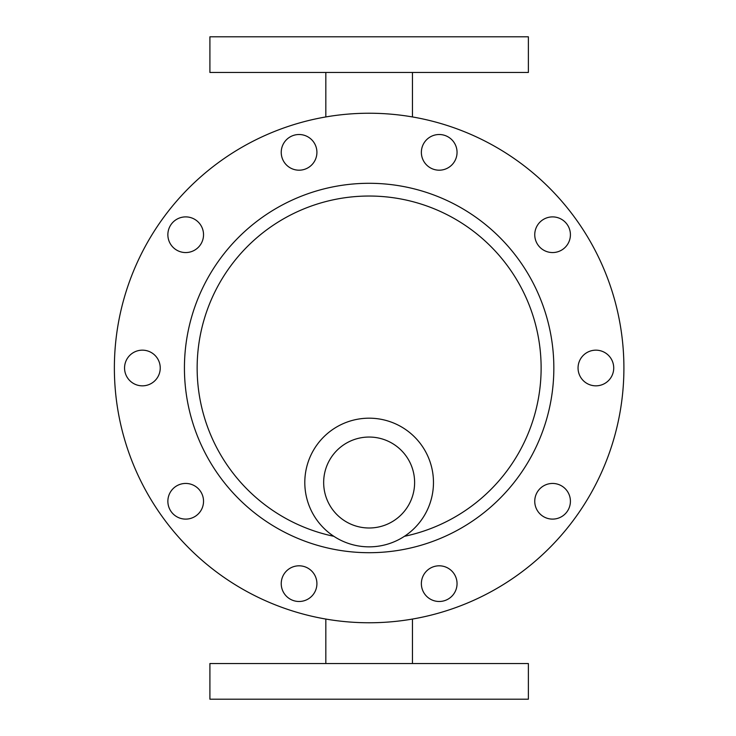 <?xml version="1.0" encoding="UTF-8"?>
<svg xmlns="http://www.w3.org/2000/svg" width="736" height="736" viewBox="0 0 736 736"><rect width="100%" height="100%" fill="white"/><g stroke="black" fill="none" stroke-linecap="round" stroke-linejoin="round"><path stroke-width="1.1" d="M369.141 663.532L528.374 663.532L528.374 699.2L209.907 699.2L209.907 663.532L369.141 663.532M528.374 72.468L209.907 72.468L209.907 36.8L528.374 36.8L528.374 72.468M369.141 113.234A254.766 254.766 0 0 1 589.775 495.383A254.766 254.766 0 0 1 148.506 495.383A254.766 254.766 0 0 1 369.141 113.234M167.863 501.28A17.83 17.83 0 0 1 194.617 485.834A17.83 17.83 0 0 1 194.617 516.718A17.83 17.83 0 0 1 167.863 501.28M167.863 234.72A17.83 17.83 0 0 1 194.617 219.282A17.83 17.83 0 0 1 194.617 250.166A17.83 17.83 0 0 1 167.863 234.72M421.369 583.648A17.83 17.83 0 0 1 448.123 568.201A17.83 17.83 0 0 1 448.123 599.095A17.83 17.83 0 0 1 421.369 583.648M421.369 152.352A17.83 17.83 0 0 1 448.123 136.905A17.83 17.83 0 0 1 448.123 167.799A17.83 17.83 0 0 1 421.369 152.352M534.75 234.72A17.83 17.83 0 0 1 561.494 219.282A17.83 17.83 0 0 1 561.494 250.166A17.83 17.83 0 0 1 534.75 234.72M281.235 583.648A17.83 17.83 0 0 1 307.988 568.201A17.83 17.83 0 0 1 307.988 599.095A17.83 17.83 0 0 1 281.235 583.648M124.559 368A17.83 17.83 0 0 1 151.312 352.553A17.83 17.83 0 0 1 151.312 383.447A17.83 17.83 0 0 1 124.559 368M534.75 501.28A17.83 17.83 0 0 1 561.494 485.834A17.83 17.83 0 0 1 561.494 516.718A17.83 17.83 0 0 1 534.75 501.28M281.235 152.352A17.83 17.83 0 0 1 307.988 136.905A17.83 17.83 0 0 1 307.988 167.799A17.83 17.83 0 0 1 281.235 152.352M578.054 368A17.83 17.83 0 0 1 604.799 352.553A17.83 17.83 0 0 1 604.799 383.447A17.83 17.83 0 0 1 578.054 368M333.859 536.314A171.966 171.966 0 0 1 369.141 196.034A171.966 171.966 0 0 1 404.414 536.314M369.141 418.186A64.326 64.326 0 0 1 424.847 514.685A64.326 64.326 0 0 1 313.426 514.685A64.326 64.326 0 0 1 369.141 418.186M369.141 437.046A45.476 45.476 0 0 1 408.526 505.255A45.476 45.476 0 0 1 329.756 505.255A45.476 45.476 0 0 1 369.141 437.046M184.432 368A184.708 184.708 0 0 1 461.49 208.04A184.708 184.708 0 0 1 461.49 527.96A184.708 184.708 0 0 1 184.432 368M412.454 663.532L412.454 619.059M325.827 663.532L325.827 619.059M325.827 72.468L325.827 116.941M412.454 72.468L412.454 116.941"/></g></svg>
